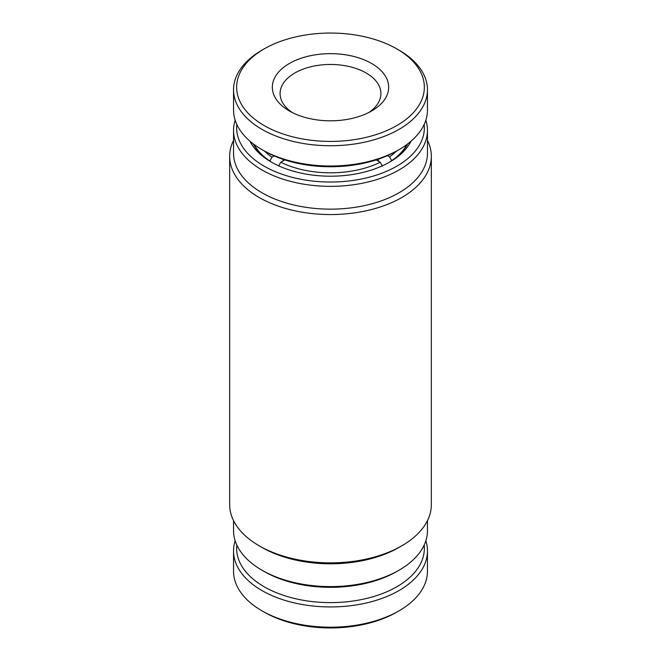 <?xml version="1.0" encoding="UTF-8"?>
<svg xmlns="http://www.w3.org/2000/svg" width="661" height="661" viewBox="0 0 661 661"><rect width="100%" height="100%" fill="white"/><g stroke="black" fill="none" stroke-linecap="round" stroke-linejoin="round"><path stroke-width="0.99" d="M292.302 112.568A50.418 29.109 180 0 1 280.082 93.565A50.418 29.109 180 0 1 294.847 72.983A50.418 29.109 180 0 1 349.793 66.678A50.418 29.109 180 0 1 380.918 93.565A50.418 29.109 180 0 1 368.698 112.568M289.369 63.489A58.176 33.587 180 0 1 371.631 63.489A58.176 33.587 180 0 1 371.631 110.982L371.631 110.982A58.176 33.587 180 0 1 289.369 110.982A58.176 33.587 180 0 1 289.369 63.489M261.946 50.186L264.136 48.922A93.854 54.185 -0 0 0 264.136 125.549A93.854 54.185 -0 0 0 396.864 125.549A93.854 54.185 -0 0 0 396.864 48.922A93.854 54.185 -0 0 0 264.136 48.922L261.946 50.186A96.952 55.978 -0 0 0 233.548 89.764A96.952 55.978 -0 0 0 293.401 141.479A96.952 55.978 -0 0 0 399.054 129.349A96.952 55.978 -0 0 0 427.452 89.764A96.952 55.978 -0 0 0 399.054 50.186L396.864 48.922M233.548 89.764L233.548 110.032A96.952 55.978 -0 0 0 261.946 149.617A96.952 55.978 -0 0 0 399.054 149.617L399.054 149.617A96.952 55.978 -0 0 0 427.452 110.032L427.452 89.764M261.946 149.617L264.136 150.882A93.854 54.185 -0 0 0 396.864 150.882L399.054 149.617L396.864 150.882M269.795 161.044L271.993 157.186L274.199 155.913M283.007 160.962L283.007 159.301M284.841 159.904L280.768 162.259L278.57 166.06M382.43 166.06L380.232 162.259L376.159 159.904M378.497 159.127L378.497 161.251M387.445 155.641L389.519 156.839L391.725 160.697M269.795 160.995A79.89 46.121 180 0 1 254.105 144.495M271.993 157.186A76.783 44.337 180 0 1 264.383 151.022M406.895 144.495A79.89 46.121 180 0 1 391.725 160.64M380.232 162.259A76.783 44.337 180 0 1 280.768 162.259M396.617 151.022A76.783 44.337 180 0 1 389.519 156.839M425.841 540.797A96.952 55.978 180 0 1 427.452 550.968L427.452 571.236A96.952 55.978 180 0 1 399.054 610.814L396.864 612.078A93.854 54.185 180 0 1 264.136 612.078L261.946 610.814A96.952 55.978 180 0 1 233.548 571.236L233.548 550.968A96.952 55.978 180 0 1 235.159 540.797M396.864 612.078L399.054 610.814A96.952 55.978 180 0 1 261.946 610.814M427.452 550.968A96.952 55.978 180 0 1 399.054 590.546A96.952 55.978 180 0 1 293.401 602.683A96.952 55.978 180 0 1 233.548 550.968M424.172 545.069A93.854 54.185 180 0 1 396.864 586.745A93.854 54.185 180 0 1 291.906 597.825A93.854 54.185 180 0 1 236.828 545.069M410.993 141.239A83.765 48.36 180 0 1 389.734 162.044A83.765 48.36 180 0 1 271.266 162.044L271.266 162.044A83.765 48.36 180 0 1 250.007 141.239M253.312 143.908A80.667 46.576 0 0 0 272.382 162.672M399.054 570.203L396.864 571.468A93.854 54.185 180 0 1 264.136 571.468L261.946 570.203A96.952 55.978 0 0 0 399.054 570.203A96.952 55.978 0 0 0 427.452 530.626L427.452 520.645M236.828 124.475A93.854 54.185 0 0 0 264.136 166.159A93.854 54.185 0 0 0 369.094 177.239A93.854 54.185 0 0 0 424.172 124.475M425.841 120.203A96.952 55.978 180 0 1 427.452 130.374A96.952 55.978 180 0 1 367.599 182.089A96.952 55.978 180 0 1 261.946 169.96A96.952 55.978 180 0 1 233.548 130.374A96.952 55.978 180 0 1 235.159 120.203M229.664 156.343L229.664 504.657A100.836 58.218 0 0 0 259.203 545.821L261.946 547.407A96.952 55.978 0 0 0 399.054 547.407L401.797 545.821A100.836 58.218 0 0 0 431.336 504.657L431.336 156.343A100.836 58.218 180 0 1 369.086 210.124A100.836 58.218 180 0 1 259.203 197.507A100.836 58.218 180 0 1 229.664 156.343A100.836 58.218 180 0 1 233.548 140.355M261.946 547.407L259.203 545.821A100.836 58.218 0 0 0 401.797 545.821M233.548 130.374L233.548 153.178A96.952 55.978 0 0 0 261.946 192.756A96.952 55.978 0 0 0 367.599 204.893A96.952 55.978 0 0 0 427.452 153.178L427.452 130.374M427.452 140.355A100.836 58.218 180 0 1 431.336 156.343M264.136 571.468L261.946 570.203A96.952 55.978 0 0 1 233.548 530.626L233.548 520.645M388.618 162.672A80.667 46.576 0 0 0 407.688 143.908"/></g></svg>
